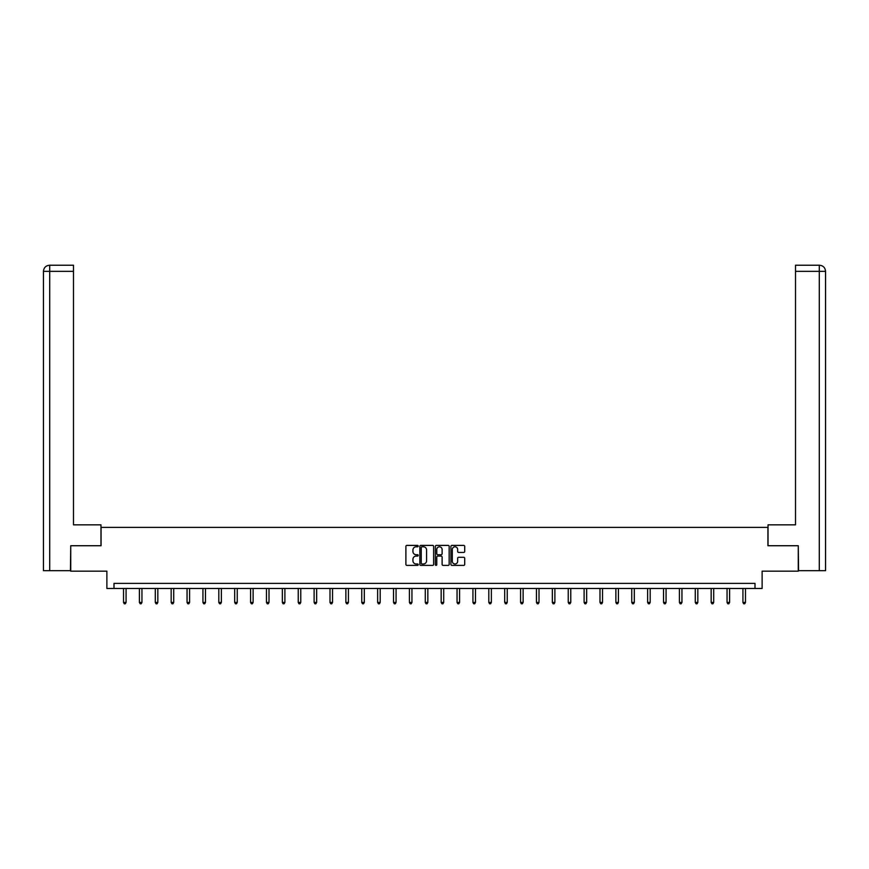 <?xml version="1.0" encoding="UTF-8"?>
<svg xmlns="http://www.w3.org/2000/svg" width="869" height="869" viewBox="0 0 869 869"><rect width="100%" height="100%" fill="white"/><g stroke="black" fill="none" stroke-linecap="round" stroke-linejoin="round"><path stroke-width="1.3" d="M418.206 546.09A0.695 0.695 0 0 0 417.511 545.395L406.898 545.395A0.999 0.999 0 0 0 405.899 546.395L405.899 564.383A0.999 0.999 0 0 0 406.898 565.382L417.511 565.382A0.695 0.695 0 0 0 418.206 564.687A0.695 0.695 0 0 0 417.511 563.981L416.142 563.981A3.194 3.194 0 0 1 412.938 560.787L412.938 559.288A3.194 3.194 0 0 1 416.142 556.084L417.511 556.084A0.695 0.695 0 0 0 418.206 555.389A0.695 0.695 0 0 0 417.511 554.694L416.142 554.694A3.194 3.194 0 0 1 412.938 551.489L412.938 549.99A3.194 3.194 0 0 1 416.142 546.797L417.511 546.797A0.695 0.695 0 0 0 418.206 546.09M463.709 552.445A0.999 0.999 0 0 0 464.709 551.446L464.709 546.395A0.999 0.999 0 0 0 463.709 545.395L451.913 545.395A0.999 0.999 0 0 0 450.913 546.395L450.913 564.383A0.999 0.999 0 0 0 451.913 565.382L463.709 565.382A0.999 0.999 0 0 0 464.709 564.383L464.709 558.289A0.999 0.999 0 0 0 463.709 557.29L458.658 557.29A0.999 0.999 0 0 0 457.659 558.289L457.659 561.309A2.672 2.672 0 0 1 454.987 563.981A2.672 2.672 0 0 1 452.314 561.309L452.314 549.469A2.672 2.672 0 0 1 454.987 546.797A2.672 2.672 0 0 1 457.659 549.469L457.659 551.446A0.999 0.999 0 0 0 458.658 552.445L463.709 552.445M754.998 588.476L762.124 588.476L762.124 571.172L798.263 571.172L798.263 545.721L767.924 545.721L767.924 527.396L101.076 527.396L101.076 545.721L70.737 545.721L70.737 571.172L106.876 571.172L106.876 588.476L754.998 588.476L754.998 583.381L114.002 583.381L114.002 588.476M433.631 546.395A0.999 0.999 0 0 0 432.632 545.395L420.835 545.395A0.999 0.999 0 0 0 419.836 546.395L419.836 564.383A0.999 0.999 0 0 0 420.835 565.382L432.632 565.382A0.999 0.999 0 0 0 433.631 564.383L433.631 546.395M436.368 545.395L448.165 545.395A0.999 0.999 0 0 1 449.164 546.395L449.164 564.383A0.999 0.999 0 0 1 448.165 565.382L443.114 565.382A0.999 0.999 0 0 1 442.115 564.383L442.115 557.083A0.999 0.999 0 0 0 441.115 556.084L437.77 556.084A0.999 0.999 0 0 0 436.77 557.083L436.77 564.687A0.695 0.695 0 0 1 436.075 565.382A0.695 0.695 0 0 1 435.369 564.687L435.369 546.395A0.999 0.999 0 0 1 436.368 545.395M421.932 546.797A0.695 0.695 0 0 0 421.237 547.492L421.237 563.286A0.695 0.695 0 0 0 421.932 563.981L423.388 563.981A3.194 3.194 0 0 0 426.581 560.787L426.581 549.99A3.194 3.194 0 0 0 423.388 546.797L421.932 546.797M442.115 549.512A2.672 2.672 0 0 0 439.442 546.84A2.672 2.672 0 0 0 436.77 549.512L436.77 553.694A0.999 0.999 0 0 0 437.77 554.694L441.115 554.694A0.999 0.999 0 0 0 442.115 553.694L442.115 549.512M123.528 588.476L123.528 602.445L126.07 602.445L126.07 588.476M126.07 602.445L125.31 603.77L124.289 603.77L123.528 602.445M100.967 545.721L100.967 524.843L73.485 524.843L73.485 271.345L49.707 271.345L49.707 570.661L70.432 570.661L70.737 545.721M49.707 570.661L43.45 570.661L43.45 271.345C43.819 267.63 45.851 265.599 49.555 265.23L73.485 265.23L73.485 271.345M51.086 265.23L49.707 265.23L49.707 271.345L43.45 271.345C43.808 267.63 45.84 265.599 49.555 265.23L73.485 265.23M768.033 545.721L768.033 524.843L795.515 524.843L795.515 265.23L819.434 265.23L795.515 265.23M825.55 570.661L825.55 509.571L825.55 570.661L798.568 570.661L798.263 545.721M819.445 265.23L819.445 265.23C823.149 265.599 825.181 267.63 825.55 271.345L825.55 509.571L825.55 271.345L825.55 509.571L825.55 271.345L795.515 271.345M817.914 265.23L819.293 265.23L819.293 570.661M139.409 588.476L139.409 602.445L141.951 602.445L141.951 588.476M141.951 602.445L141.191 603.77L140.17 603.77L139.409 602.445M155.29 588.476L155.29 602.445L157.832 602.445L157.832 588.476M157.832 602.445L157.072 603.77L156.051 603.77L155.29 602.445M171.171 588.476L171.171 602.445L173.713 602.445L173.713 588.476M173.713 602.445L172.953 603.77L171.932 603.77L171.171 602.445M187.052 588.476L187.052 602.445L189.594 602.445L189.594 588.476M189.594 602.445L188.834 603.77L187.813 603.77L187.052 602.445M202.933 588.476L202.933 602.445L205.475 602.445L205.475 588.476M205.475 602.445L204.715 603.77L203.694 603.77L202.933 602.445M218.814 588.476L218.814 602.445L221.367 602.445L221.367 588.476M221.367 602.445L220.596 603.77L219.585 603.77L218.814 602.445M234.695 588.476L234.695 602.445L237.248 602.445L237.248 588.476M237.248 602.445L236.477 603.77L235.466 603.77L234.695 602.445M250.576 588.476L250.576 602.445L253.129 602.445L253.129 588.476M253.129 602.445L252.358 603.77L251.347 603.77L250.576 602.445M266.468 588.476L266.468 602.445L269.01 602.445L269.01 588.476M269.01 602.445L268.249 603.77L267.228 603.77L266.468 602.445M282.349 588.476L282.349 602.445L284.891 602.445L284.891 588.476M284.891 602.445L284.13 603.77L283.109 603.77L282.349 602.445M298.23 588.476L298.23 602.445L300.772 602.445L300.772 588.476M300.772 602.445L300.011 603.77L298.99 603.77L298.23 602.445M314.111 588.476L314.111 602.445L316.653 602.445L316.653 588.476M316.653 602.445L315.892 603.77L314.871 603.77L314.111 602.445M329.992 588.476L329.992 602.445L332.534 602.445L332.534 588.476M332.534 602.445L331.773 603.77L330.752 603.77L329.992 602.445M345.873 588.476L345.873 602.445L348.426 602.445L348.426 588.476M348.426 602.445L347.654 603.77L346.633 603.77L345.873 602.445M361.754 588.476L361.754 602.445L364.307 602.445L364.307 588.476M364.307 602.445L363.535 603.77L362.525 603.77L361.754 602.445M377.635 588.476L377.635 602.445L380.188 602.445L380.188 588.476M380.188 602.445L379.416 603.77L378.406 603.77L377.635 602.445M393.527 588.476L393.527 602.445L396.068 602.445L396.068 588.476M396.068 602.445L395.308 603.77L394.287 603.77L393.527 602.445M409.408 588.476L409.408 602.445L411.949 602.445L411.949 588.476M411.949 602.445L411.189 603.77L410.168 603.77L409.408 602.445M425.289 588.476L425.289 602.445L427.83 602.445L427.83 588.476M427.83 602.445L427.07 603.77L426.049 603.77L425.289 602.445M441.17 588.476L441.17 602.445L443.711 602.445L443.711 588.476M443.711 602.445L442.951 603.77L441.93 603.77L441.17 602.445M457.051 588.476L457.051 602.445L459.592 602.445L459.592 588.476M459.592 602.445L458.832 603.77L457.811 603.77L457.051 602.445M472.932 588.476L472.932 602.445L475.473 602.445L475.473 588.476M475.473 602.445L474.713 603.77L473.692 603.77L472.932 602.445M488.812 588.476L488.812 602.445L491.365 602.445L491.365 588.476M491.365 602.445L490.594 603.77L489.584 603.77L488.812 602.445M504.693 588.476L504.693 602.445L507.246 602.445L507.246 588.476M507.246 602.445L506.475 603.77L505.465 603.77L504.693 602.445M520.574 588.476L520.574 602.445L523.127 602.445L523.127 588.476M523.127 602.445L522.367 603.77L521.346 603.77L520.574 602.445M536.466 588.476L536.466 602.445L539.008 602.445L539.008 588.476M539.008 602.445L538.248 603.77L537.227 603.77L536.466 602.445M552.347 588.476L552.347 602.445L554.889 602.445L554.889 588.476M554.889 602.445L554.129 603.77L553.108 603.77L552.347 602.445M568.228 588.476L568.228 602.445L570.77 602.445L570.77 588.476M570.77 602.445L570.01 603.77L568.989 603.77L568.228 602.445M584.109 588.476L584.109 602.445L586.651 602.445L586.651 588.476M586.651 602.445L585.891 603.77L584.87 603.77L584.109 602.445M599.99 588.476L599.99 602.445L602.532 602.445L602.532 588.476M602.532 602.445L601.772 603.77L600.751 603.77L599.99 602.445M615.871 588.476L615.871 602.445L618.424 602.445L618.424 588.476M618.424 602.445L617.653 603.77L616.642 603.77L615.871 602.445M631.752 588.476L631.752 602.445L634.305 602.445L634.305 588.476M634.305 602.445L633.534 603.77L632.523 603.77L631.752 602.445M647.633 588.476L647.633 602.445L650.186 602.445L650.186 588.476M650.186 602.445L649.415 603.77L648.404 603.77L647.633 602.445M663.525 588.476L663.525 602.445L666.067 602.445L666.067 588.476M666.067 602.445L665.306 603.77L664.285 603.77L663.525 602.445M679.406 588.476L679.406 602.445L681.948 602.445L681.948 588.476M681.948 602.445L681.187 603.77L680.166 603.77L679.406 602.445M695.287 588.476L695.287 602.445L697.829 602.445L697.829 588.476M697.829 602.445L697.068 603.77L696.047 603.77L695.287 602.445M711.168 588.476L711.168 602.445L713.71 602.445L713.71 588.476M713.71 602.445L712.949 603.77L711.928 603.77L711.168 602.445M727.049 588.476L727.049 602.445L729.591 602.445L729.591 588.476M729.591 602.445L728.83 603.77L727.809 603.77L727.049 602.445M742.93 588.476L742.93 602.445L745.472 602.445L745.472 588.476M745.472 602.445L744.711 603.77L743.69 603.77L742.93 602.445M43.45 271.345L43.45 509.571"/></g></svg>
